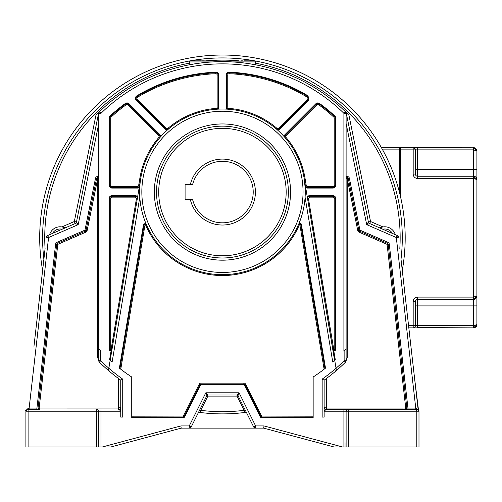 <?xml version="1.0" encoding="UTF-8"?>
<svg xmlns="http://www.w3.org/2000/svg" width="502" height="502" viewBox="0 0 502 502"><rect width="100%" height="100%" fill="white"/><g stroke="black" fill="none" stroke-linecap="round" stroke-linejoin="round"><path stroke-width="0.75" d="M39.407 409.613L38.88 409.613M38.058 409.613L37.01 409.613M96.466 409.613L96.566 409.613A2.196 2.196 0 0 1 98.775 411.809L98.775 446.968L110.923 446.968L181.191 428.137L180.902 425.928L102.389 446.968L110.892 446.968M28.438 409.613L29.141 409.613L29.141 408.076L28.526 408.12L28.099 409.613L27.535 409.682M38.158 408.634L38.052 408.076A1.537 1.537 0 0 1 38.058 407.9A1.537 1.537 0 0 0 38.183 408.697A1.537 1.537 0 0 1 38.058 407.9L36.935 408.076L36.696 409.613M38.447 409.099A1.537 1.537 0 0 0 38.535 409.193A1.537 1.537 0 0 1 38.447 409.099L38.98 409.488M39.526 409.613L39.388 409.613A1.537 1.537 0 0 1 38.798 409.394A1.537 1.537 0 0 0 39.589 409.613L39.15 408.051L118.554 408.07L118.554 378.564L119.47 379.236M42.588 270.641L42.62 270.321A182.741 182.741 0 0 1 222.442 55.032A182.741 182.741 0 0 1 402.265 270.321A182.741 182.741 0 0 0 405.183 237.779M120.75 411.809L120.75 380.158L122.726 379.135L122.726 417.093L120.75 417.093L120.75 411.809L25.897 411.809L25.897 446.968L98.775 446.968M58.1 446.968L60.033 446.968M33.967 346.305L45.08 248.76A177.708 177.708 0 0 1 189.317 63.183L189.317 61.947A1.098 1.098 0 0 1 190.415 60.842L255.129 61.062M38.303 405.792L42.827 366.052L38.303 405.792M189.731 61.087L190.22 60.842A179.848 179.848 0 0 0 43.881 259.252L45.08 248.76M28.526 408.12L26.757 409.594A1.537 1.537 0 0 1 26.625 410.065M26.688 410.121L25.1 410.95M26.757 409.594A1.537 1.537 0 0 1 26.405 410.404A1.537 1.537 0 0 0 26.757 409.594L26.593 410.115M28.099 446.968L28.099 409.613A2.196 2.196 0 0 0 25.897 411.809A2.196 2.196 0 0 1 28.099 409.613L39.432 409.601M37.939 409.613L36.935 409.613M118.88 409.588L120.75 410.793L120.58 408.264M120.549 408.333L120.311 408.735M119.997 409.074L119.627 409.331M108.878 370.727L109.31 371.248A174.972 174.972 0 0 0 120.75 380.158L120.173 379.744M120.75 407.411L118.554 408.07L118.554 409.613A2.196 2.196 180 0 0 120.75 407.417A2.196 2.196 0 0 1 118.554 409.613A2.196 2.196 0 0 0 120.75 407.411L120.718 407.775M99.365 362.137L99.365 362.137A1.977 1.977 0 0 1 98.775 360.731L98.781 348.783L100.984 351.193A166.181 166.181 0 0 1 100.751 350.942L98.781 348.783L98.775 360.731L100.751 360.731L99.365 362.137A174.972 174.972 0 0 0 109.31 371.248A174.972 174.972 0 0 1 99.365 362.137M97.677 357.606L97.677 178.681L98.775 178.681A1.098 1.098 0 0 0 96.76 178.078A1.098 1.098 0 0 1 98.775 178.681L98.775 360.731L97.677 357.606L99.158 361.929M38.052 408.076L39.15 408.051L57.799 244.348L85.836 232.156A2.196 2.196 0 0 0 87.116 230.581L97.677 178.681L96.597 178.461A1.098 1.098 115.7 0 1 98.003 177.626A1.098 1.098 0 0 1 98.775 178.681M98.775 176.773A2.196 2.196 0 0 0 95.524 178.241L96.597 178.461A1.098 1.098 0 0 1 96.76 178.078A1.098 1.098 0 0 0 96.597 178.461L86.043 230.362A1.098 1.098 0 0 1 85.403 231.146L57.36 243.338A1.098 1.098 0 0 0 56.707 244.223L38.058 407.9L39.15 408.051M95.524 178.241L84.963 230.142L56.927 242.334A2.196 2.196 0 0 0 55.615 244.097L36.935 408.076L29.141 408.076L48.575 237.528L46.385 237.27A2.196 2.196 0 0 1 47.696 235.501L48.575 237.528L78.186 224.651L76.48 221.966A2.196 2.196 0 0 1 75.206 223.541L78.186 224.651L98.775 123.461M48.179 235.294L47.696 235.501A2.196 2.196 0 0 0 46.385 237.27L47.696 235.501L75.206 223.541L74.327 221.526L76.48 221.966A2.196 2.196 46.9 0 1 75.206 223.541A2.196 2.196 46.9 0 0 76.48 221.966L98.775 112.385L95.951 115.228L74.327 221.526L61.897 226.929L62.687 227.086M50.256 234.39L51.863 233.687M52.515 233.411A8.791 8.791 0 0 1 62.148 229.219L64.733 227.795M63.359 227.274L63.911 227.456M64.35 227.626L64.67 227.764M60.14 226.791A10.988 10.988 0 0 0 49.598 234.672A10.988 10.988 0 0 1 65.059 227.952M253.924 60.842L254.665 60.842A179.848 179.848 0 0 1 401.004 259.252L418.135 409.594L415.744 408.076L415.744 409.613L416.447 409.613M204.069 60.842L202.406 60.842M200.875 60.842L191.507 60.842M253.297 60.842L252.6 60.842M251.828 60.842L244.022 60.842M242.485 60.842L240.822 60.842M215.609 61.79L218.941 61.696M220.409 61.671L224.45 61.671M225.944 61.696L229.276 61.79M232.457 61.941L255.568 61.947L255.568 62.292M254.47 60.842A1.098 1.098 0 0 1 255.568 61.947L255.568 64.802L249.105 63.691M255.568 62.788L255.568 63.183A177.708 177.708 0 0 1 399.812 248.76M418.11 409.406A2.196 2.196 0 0 0 418.542 410.479L414.407 376.864M402.265 270.321L402.303 270.641M418.448 410.36A1.537 1.537 0 0 1 418.135 409.594A1.537 1.537 0 0 0 418.48 410.404L418.398 410.31M416.88 409.613L416.792 409.613A2.196 2.196 0 0 1 418.988 411.809A2.196 2.196 0 0 0 418.48 410.404L418.373 410.259M324.135 409.619L324.135 410.793L326.338 409.613L348.306 409.613L348.306 411.809L346.11 411.809A2.196 2.196 0 0 1 347.058 410.002A2.196 2.196 0 0 0 346.11 411.809A2.196 2.196 0 0 1 348.306 409.613L416.792 409.613A2.196 2.196 0 0 1 418.988 411.809L418.988 446.968L346.11 446.968L346.11 411.809A2.196 2.196 0 0 1 348.306 409.613A2.196 2.196 0 0 0 346.11 411.809L324.135 411.809L324.135 417.093L322.158 417.093L322.158 379.135L324.135 380.158L324.135 411.809M346.11 446.968L333.968 446.968L345.025 446.968L345.025 442.569M263.983 425.928L263.694 428.137L255.625 428.137A2.196 2.196 0 0 1 253.661 426.92L255.631 425.928L263.983 425.928L342.502 446.968L333.968 446.968L263.977 428.212M407.618 409.613L406.382 409.613M400 347.993L395.419 308.002M328.446 445.487L263.694 428.137L333.968 446.968L263.694 428.137L255.625 428.137A2.196 2.196 0 0 1 253.661 426.92L238.004 395.62L245.754 411.113L244.135 410.335A173.918 173.918 0 0 1 200.75 410.335L199.263 410.849L206.88 395.62L205.82 392.802L189.254 425.928L189.26 428.137L263.494 428.137M198.56 412.267A176.114 176.114 0 0 0 200.474 412.518L198.56 412.267L199.263 410.849M238.004 395.62L237.026 395.011L207.866 395.011A1.098 1.098 0 0 0 206.88 395.62A1.098 1.098 0 0 1 207.866 395.011L207.866 396.109L237.026 396.109L237.026 395.011A1.098 1.098 0 0 1 238.004 395.62L239.065 392.802L237.026 395.011A1.098 1.098 0 0 1 238.004 395.62L237.026 396.109L244.135 410.335L244.411 412.518A176.114 176.114 0 0 0 246.331 412.267L244.411 412.518A176.114 176.114 0 0 1 200.474 412.518L200.75 410.335L207.866 396.109L206.88 395.62L191.231 426.92A2.196 2.196 0 0 1 189.26 428.137L181.467 428.137A2.196 2.196 0 0 0 180.921 428.212L181.479 428.137M122.726 379.135A172.989 172.989 0 0 1 108.84 368.236L110.17 360.292A166.181 166.181 0 0 0 112.115 362.049L139.807 197.223M143.522 224.457L119.382 368.135L120.762 369.215L145.034 224.714L144.168 224.563A1.098 1.098 -19.9 0 1 146.264 224.319A1.098 1.098 0 0 0 144.168 224.563L143.522 224.457L145.737 223.057L145.913 223.478M119.382 368.135A166.181 166.181 0 0 0 131.737 377.015L131.737 417.752L183.117 417.752A1.757 1.757 0 0 0 184.692 416.786L200.643 384.871A0.439 0.439 -22.7 0 1 201.038 384.626L243.846 384.626A0.439 0.439 40.3 0 1 244.242 384.871L260.199 416.786A1.757 1.757 0 0 0 261.768 417.752L313.154 417.752L313.154 377.015A166.181 166.181 0 0 0 325.503 368.135L301.369 224.457A1.757 1.757 0 0 0 299.148 223.057L298.979 223.478M305.235 193.703L305.084 197.223L332.77 362.049A166.181 166.181 0 0 0 334.715 360.292L336.051 368.236A172.989 172.989 0 0 1 322.158 379.135M325.415 379.236L326.338 378.564L326.338 408.07L324.135 407.411A2.196 2.196 180 0 0 326.338 409.613L405.296 409.613L405.735 408.057L406.84 408.076L405.296 409.613A1.537 1.537 0 0 0 406.827 407.9A1.537 1.537 0 0 1 406.84 408.076M324.392 408.44L324.135 407.411L324.135 409.456M98.405 112.749L99.44 111.733A176.114 176.114 0 0 1 345.451 111.733L343.901 113.308L346.11 113.308L346.11 360.731A1.977 1.977 -164 0 1 345.527 362.137L344.134 360.731A172.989 172.989 0 0 1 336.051 368.236L336.246 369.416L335.574 371.248A174.972 174.972 0 0 1 324.135 380.158L324.712 379.744M333.171 351.093L334.715 360.304L335.298 359.771L333.817 350.986L333.171 351.093M333.064 350.459L332.97 349.907M307.287 197.022A2.855 2.855 0 0 1 309.759 195.598L332.87 195.598A2.855 2.855 0 0 1 335.731 198.453L335.731 349.235A1.757 1.757 0 0 1 333.817 350.986L332.889 349.417L305.668 187.39A2.855 2.855 0 0 0 307.538 188.087L332.87 188.087A2.855 2.855 0 0 0 335.731 185.225L335.731 118.052A2.855 2.855 0 0 0 334.809 115.949A165.735 165.735 0 0 0 319.536 103.462A2.855 2.855 0 0 0 315.846 103.757L285.029 134.567A2.855 2.855 0 0 0 284.195 136.663L284.578 137.096M307.538 188.087L307.538 187.428A2.196 2.196 0 0 1 305.367 185.589A2.196 2.196 0 0 0 307.538 187.428L332.87 187.428L307.538 187.428L307.538 186.543A1.318 1.318 0 0 1 306.233 185.445L304.978 177.978L304.112 178.122L305.668 187.39M305.141 187.491L304.112 178.122L334.589 360.411M334.859 360.172A166.181 166.181 0 0 0 335.298 359.771M277.192 129.704L277.625 130.093A2.855 2.855 0 0 0 279.714 129.252L308.623 100.344L308.084 95.882A165.735 165.735 0 0 0 229.176 72.175A2.855 2.855 0 0 0 226.201 75.03L226.201 107.089A2.855 2.855 0 0 0 227.092 109.16L227.67 109.191M110.17 360.292L109.593 359.758A166.181 166.181 0 0 0 110.17 360.292L140.773 178.122L139.907 177.978L138.652 185.445L139.518 185.589L139.217 187.39A2.855 2.855 0 0 1 137.353 188.087L112.015 188.087A2.855 2.855 0 0 1 109.16 185.225L109.16 118.052A2.855 2.855 0 0 1 110.076 115.949L110.522 116.433A2.196 2.196 0 0 0 109.819 118.052L109.819 185.225A2.196 2.196 0 0 0 112.015 187.428L137.353 187.428A2.196 2.196 0 0 0 139.518 185.589M99.07 112.203L99.44 111.733L100.984 113.308A173.912 173.912 0 0 1 343.901 113.308L343.901 351.193L344.792 350.233M336.246 369.416L335.574 371.248A174.972 174.972 0 0 0 345.527 362.137L347.208 357.606L346.11 360.731L346.11 178.681A1.098 1.098 0 0 1 348.112 178.053A1.098 1.098 0 0 0 346.11 178.681L347.208 178.681L357.769 230.581A2.196 2.196 0 0 0 359.049 232.156L387.086 244.348L387.525 243.338L359.482 231.146A1.098 1.098 0 0 1 358.848 230.362L348.288 178.461A1.098 1.098 0 0 0 348.112 178.053A1.098 1.098 0 0 1 348.288 178.461L347.208 178.681L347.208 357.606M346.11 348.777L344.127 350.948L344.134 360.731L346.11 360.731A1.977 1.977 0 0 1 345.527 362.137L345.734 361.929M345.194 349.794L345.539 349.417M98.775 348.777L98.775 113.308L100.984 113.308L100.984 351.193M100.751 350.942L100.751 360.731A172.989 172.989 0 0 0 108.84 368.236L108.639 370.049M137.598 197.022A2.855 2.855 0 0 0 135.132 195.598L112.015 195.598A2.855 2.855 0 0 0 109.16 198.453L109.16 349.235A1.757 1.757 0 0 0 111.067 350.986L111.72 351.093L111.927 349.863L111.067 350.986L109.593 359.758M112.015 195.598L112.015 196.257L135.132 196.257L135.132 197.135L136.431 198.673L137.297 198.817A2.196 2.196 0 0 0 135.132 196.257A2.196 2.196 0 0 1 137.297 198.817L112.002 349.386M108.639 369.416L109.31 371.248A174.972 174.972 0 0 0 120.75 380.158M111.833 349.838A1.098 1.098 0 0 0 111.996 349.417L109.819 349.235A1.098 1.098 0 0 0 111.833 349.838M110.697 349.235L110.697 198.453L109.819 198.453A2.196 2.196 0 0 1 112.015 196.257A2.196 2.196 0 0 0 109.819 198.453L109.819 349.235L109.16 349.235M160.307 137.096L160.69 136.663A2.855 2.855 0 0 0 159.856 134.567L129.045 103.757L127.954 104.843L158.77 135.659A1.318 1.318 0 0 1 158.839 137.448L159.504 138.019A2.196 2.196 0 0 0 159.391 135.038L128.575 104.221A2.196 2.196 0 0 0 125.738 103.996A165.076 165.076 0 0 0 110.522 116.433A2.196 2.196 0 0 0 109.819 118.052L109.16 118.052M158.77 135.659L159.391 135.038A2.196 2.196 0 0 1 159.504 138.019L159.912 137.548M217.222 109.191L217.799 109.16A2.855 2.855 0 0 0 218.684 107.089L218.684 75.03A2.855 2.855 0 0 0 215.716 72.175A165.735 165.735 0 0 0 136.808 95.876A2.855 2.855 0 0 0 136.268 100.35L165.171 129.252A2.855 2.855 0 0 0 167.26 130.093L167.693 129.704M168.151 129.309L168.622 128.907L168.051 128.236A1.318 1.318 0 0 1 166.256 128.167L137.347 99.258A1.318 1.318 0 0 1 137.598 97.2A164.198 164.198 0 0 1 215.778 73.712A1.318 1.318 0 0 1 217.146 75.03L217.146 107.089L218.025 107.089L218.025 75.03A2.196 2.196 0 0 0 215.741 72.834A165.076 165.076 0 0 0 137.146 96.447A2.196 2.196 0 0 0 136.726 99.879L165.635 128.788A2.196 2.196 0 0 0 168.622 128.907A2.196 2.196 0 0 1 165.635 128.788L166.256 128.167M139.744 187.491L140.114 182.923M284.973 137.548L285.381 138.019L286.046 137.448A1.318 1.318 0 0 1 286.115 135.659L316.931 104.843A1.318 1.318 0 0 1 318.638 104.705A164.198 164.198 0 0 1 333.767 117.079A1.318 1.318 0 0 1 334.194 118.045L334.194 185.225A1.318 1.318 0 0 1 332.87 186.543L307.538 186.543M276.84 128.236A83.69 83.69 0 0 0 228.956 108.401A1.318 1.318 0 0 1 227.739 107.089L227.739 75.03A1.318 1.318 0 0 1 229.113 73.712A164.198 164.198 0 0 1 307.287 97.2A1.318 1.318 0 0 1 307.538 99.258L278.629 128.167A1.318 1.318 0 0 1 276.84 128.236L276.269 128.907A2.196 2.196 0 0 0 279.25 128.788A2.196 2.196 0 0 1 276.269 128.907L276.74 129.309M228.266 109.235L228.887 109.279L228.956 108.401M217.146 107.089A1.318 1.318 0 0 1 215.929 108.401L215.998 109.279A2.196 2.196 0 0 0 218.025 107.089A2.196 2.196 0 0 1 215.998 109.279L216.619 109.235M278.629 128.167L279.25 128.788L308.159 99.879A2.196 2.196 0 0 0 307.739 96.447A165.076 165.076 0 0 0 229.144 72.834A2.196 2.196 0 0 0 226.86 75.03L226.86 107.089A2.196 2.196 0 0 0 228.887 109.279M285.029 134.567L285.494 135.038L316.31 104.221L285.494 135.038A2.196 2.196 0 0 0 285.381 138.019M335.731 118.052L335.072 118.052L335.072 185.225L335.072 118.052A2.196 2.196 0 0 0 334.363 116.433A165.076 165.076 0 0 0 319.153 103.996A2.196 2.196 0 0 0 316.31 104.221L315.846 103.757M332.87 188.087L332.87 187.428A2.196 2.196 0 0 0 335.072 185.225L335.731 185.225M333.585 361.321L334.207 360.756M139.713 195.491L139.65 193.703M145.034 224.714L146.264 224.319L146.088 223.898M298.803 223.898L298.621 224.319A1.098 1.098 0 0 1 300.717 224.563L299.851 224.714L324.129 369.215L324.913 368.6L300.717 224.563L301.369 224.457M324.913 368.6L325.503 368.135M145.448 224.645A83.69 83.69 0 0 0 299.43 224.664L299.851 224.714M131.737 417.093L183.117 417.093A1.098 1.098 0 0 0 184.102 416.491L200.053 384.576A1.098 1.098 -22.7 0 1 201.038 383.967L243.846 383.967A1.098 1.098 40.3 0 1 244.832 384.576L260.789 416.491A1.098 1.098 0 0 0 261.768 417.093A1.098 1.098 -64 0 1 260.789 416.491L261.573 416.095L313.154 416.214M131.737 416.214L183.312 416.095L184.692 416.786M261.768 416.214L261.768 417.093L313.154 417.093M146.264 224.319A1.098 1.098 -19.9 0 0 144.168 224.563L119.972 368.6M110.672 360.75L111.3 361.321M305.254 192.799A82.811 82.811 0 0 1 221.966 274.657A82.811 82.811 0 0 1 139.638 190.885A82.811 82.811 0 0 1 222.919 109.028A82.811 82.811 0 0 1 305.254 192.799A82.811 82.811 0 0 1 221.966 274.657A82.811 82.811 0 0 1 139.638 190.885A82.811 82.811 0 0 1 222.919 109.028A82.811 82.811 0 0 1 305.254 192.799M156.524 192.071A65.919 65.919 0 0 1 221.984 126.153A65.919 65.919 0 0 1 288.368 192.071A65.919 65.919 0 0 1 222.901 257.99A65.919 65.919 0 0 1 156.524 192.071A65.919 65.919 0 0 1 221.984 126.153A65.919 65.919 0 0 1 288.368 192.071M190.39 184.378A32.963 32.963 0 0 1 255.405 192.071A32.963 32.963 0 0 1 190.39 199.758M253.209 192.071A30.766 30.766 0 0 0 192.655 184.378A30.766 30.766 0 0 1 253.209 192.071A30.766 30.766 0 0 1 192.655 199.758A30.766 30.766 0 0 0 253.209 192.071M192.655 184.378L185.087 184.378L185.087 199.758L192.655 199.758M98.775 113.308A2.196 2.196 0 0 1 99.44 111.733L98.775 113.207M85.842 232.156L84.963 230.142L87.116 230.581M56.927 242.334L57.36 243.338A1.098 1.098 148.9 0 0 56.914 243.696A1.098 1.098 148.9 0 1 57.36 243.338L57.799 244.348L55.615 244.097M245.277 63.145L237.967 62.342M207.408 62.304L199.181 63.202M195.673 63.704L189.317 64.802L189.317 61.947L212.428 61.947M382.204 227.092L382.988 226.929L370.558 221.526L348.934 115.228L345.451 111.733A2.196 2.196 0 0 1 346.11 113.308L345.451 111.733A176.114 176.114 0 0 1 345.84 112.115M347.886 114.155A176.114 176.114 0 0 0 347.447 113.709M347.064 113.333A176.114 176.114 0 0 0 346.462 112.73M397.195 235.501L396.31 237.528L398.5 237.27L397.195 235.501A2.196 2.196 0 0 1 398.5 237.27A2.196 2.196 0 0 0 397.195 235.501L369.685 223.541A2.196 2.196 0 0 1 368.405 221.966L366.698 224.651L369.685 223.541A2.196 2.196 0 0 1 368.405 221.966L370.558 221.526L369.685 223.541A2.196 2.196 -31.1 0 1 368.405 221.966L346.11 112.385A176.114 176.114 0 0 0 346.079 112.348M255.568 64.802L255.568 63.183M395.3 234.679A10.988 10.988 0 0 0 384.758 226.791A10.988 10.988 0 0 1 395.3 234.679M368.405 221.966L346.11 112.385M393.355 233.838L394.283 234.239M380.158 227.795L382.744 229.219A8.791 8.791 0 0 1 392.388 233.417M381.533 227.274L380.98 227.462M380.541 227.632L380.221 227.77M379.832 227.952A10.988 10.988 0 0 1 384.758 226.791M324.135 407.411A2.196 2.196 0 0 0 326.338 409.613A2.196 2.196 0 0 1 324.135 407.411L324.135 380.158M326.338 409.613L326.338 408.07L405.735 408.057L387.086 244.348L388.178 244.223L406.827 407.9L388.178 244.223A1.098 1.098 0 0 0 387.525 243.338L387.964 242.334L359.921 230.142L349.367 178.241L348.288 178.461M405.735 408.026L407.95 408.076L407.95 409.613M407.894 409.613L406.946 409.613M406.08 409.613L405.497 409.613M325.547 409.463L324.8 408.986M416.365 408.12L416.792 411.809L348.306 411.809L348.306 446.968M335.731 349.235L332.889 349.417A1.098 1.098 0 0 0 334.953 349.731A1.098 1.098 0 0 0 335.072 349.235L335.072 198.453A2.196 2.196 0 0 0 332.87 196.257L309.759 196.257A2.196 2.196 0 0 0 307.588 198.817L308.454 198.673L309.759 197.135L309.759 196.257A2.196 2.196 0 0 0 307.588 198.817M180.902 425.928L189.254 425.928L191.231 426.92A2.196 2.196 0 0 1 189.26 428.137M207.866 395.011L205.82 392.802L239.065 392.802L255.631 425.928L255.625 428.137L253.661 426.92M98.775 446.654L98.775 446.341M381.432 147.682L399.554 147.682A0.439 0.439 0 0 1 399.994 148.121A0.439 0.439 0 0 0 399.554 147.682A0.439 0.439 0 0 1 399.994 148.121L399.994 148.015A0.333 0.333 0 0 1 400.32 147.682L474.44 147.789M476.9 150.976L473.606 147.682L473.606 149.878L476.9 150.976L476.9 296.004L473.606 297.102L476.9 296.004L476.9 179.547L473.606 176.252L417.57 176.252L473.606 176.252L473.606 169.657L476.9 169.657M475.262 148.128L475.965 148.68M476.492 149.389L476.793 150.154M417.275 147.682L417.57 169.657L473.606 169.657L473.606 149.878L415.374 149.878L415.374 174.05A2.196 2.196 -134.7 0 0 417.57 176.252L473.606 176.252L473.606 178.448L476.9 179.547A3.294 3.294 0 0 0 474.585 176.397A3.294 3.294 0 0 1 476.9 179.547M399.994 148.015A0.333 0.333 0 0 1 400.32 147.682A0.333 0.333 0 0 0 399.994 148.015L399.994 149.878L399.554 149.878L399.554 147.682M413.535 147.713A2.196 2.196 54.5 0 1 415.374 149.878L415.374 174.05L413.177 174.05L413.177 147.682A2.196 2.196 0 0 1 415.374 149.878L399.994 149.878L399.994 194.519M415.374 155.482L415.374 168.446L415.374 155.482M476.9 305.894L476.9 324.574L473.606 325.672L473.606 299.305L476.9 296.004L476.9 305.894L417.57 305.894L417.57 325.672L473.606 325.672L473.606 327.869L417.576 327.561M473.85 299.292L473.606 299.305A3.294 3.294 0 0 0 474.948 299.016A3.294 3.294 0 0 1 473.606 299.305L417.57 299.305A2.196 2.196 -44.6 0 0 415.374 301.501L415.374 325.672A2.196 2.196 0 0 1 413.177 327.869L408.823 327.869M470.305 299.305L473.606 299.305L473.606 178.448L417.576 178.448L417.57 169.657L415.374 169.657L415.374 174.05M474.453 176.359L475.281 176.704M475.94 177.219L476.467 177.915M476.9 179.54L476.793 178.718M408.572 325.672L413.177 325.672L413.177 301.501L415.374 301.501L415.374 325.672L417.57 325.672L417.57 327.869L417.024 325.672M415.374 306.885L415.374 320.289L415.374 306.885M415.374 305.894L417.57 305.894L417.582 297.102A4.393 4.393 -44.6 0 0 413.177 301.501M476.442 297.68A3.294 3.294 0 0 0 476.9 296.004A3.294 3.294 0 0 1 476.442 297.68M474.779 327.649L473.606 327.869L476.9 324.574C475.89 327.128 474.804 328.22 473.65 327.869M476.492 326.162L476.272 326.507M415.374 301.501L415.374 325.672L413.177 325.672L413.177 327.869L417.57 327.869M38.052 408.095L39.589 409.613A1.537 1.537 0 0 1 38.058 407.9A1.537 1.537 0 0 0 39.589 409.613A1.537 1.537 0 0 1 39.382 409.594M96.579 446.968L96.579 409.613A2.196 2.196 0 0 1 98.775 411.809M190.214 60.836A179.848 179.848 0 0 1 254.671 60.836M205.87 60.842A177.708 177.708 0 0 1 239.015 60.842M418.135 409.594A1.537 1.537 0 0 0 418.48 410.404M418.988 411.809L416.792 411.809L416.792 446.968M343.914 446.968L343.914 409.613M100.971 409.613L100.971 446.968M129.045 103.757A2.855 2.855 0 0 0 125.349 103.462A165.735 165.735 0 0 0 110.076 115.949M109.819 198.453L109.16 198.453M135.132 196.257L135.132 195.598M136.431 198.673L111.13 349.273M112.015 196.257L112.015 197.135A1.318 1.318 0 0 0 110.697 198.453M135.132 197.135L112.015 197.135M137.353 188.087L137.353 186.543A1.318 1.318 0 0 0 138.652 185.445M109.16 185.225L109.819 185.225A2.196 2.196 0 0 0 112.015 187.428L112.015 188.087M125.349 103.462L125.738 103.996A2.196 2.196 0 0 1 128.575 104.221M159.391 135.038L159.856 134.567M218.025 107.089L218.684 107.089M218.684 75.03L217.146 75.03M215.929 108.401A83.69 83.69 0 0 0 168.051 128.236M215.716 72.175L215.778 73.712M136.808 95.882L137.598 97.2M137.347 99.258L136.262 100.344M165.171 129.252L165.635 128.788M137.146 96.447A2.196 2.196 0 0 0 136.726 99.879M218.025 75.03A2.196 2.196 0 0 0 215.741 72.834M226.201 107.089L227.739 107.089M229.176 72.175L229.144 72.834A2.196 2.196 0 0 0 226.86 75.03L226.201 75.03M308.084 95.882L307.287 97.2M308.623 100.344L308.159 99.879A2.196 2.196 0 0 0 307.739 96.447M279.25 128.788L279.714 129.252M308.159 99.879L307.538 99.258M229.144 72.834L229.113 73.712M227.739 75.03L226.86 75.03M319.536 103.462L319.153 103.996A2.196 2.196 0 0 0 316.31 104.221L316.931 104.843M334.809 115.949L333.767 117.079M334.194 118.052L335.072 118.052A2.196 2.196 0 0 0 334.363 116.433M332.87 186.543L332.87 187.428A2.196 2.196 0 0 0 335.072 185.225L334.194 185.225M305.367 185.589L306.233 185.445M304.978 177.978A83.69 83.69 0 0 0 286.046 137.448M319.153 103.996L318.638 104.705M285.494 135.038L286.115 135.659M261.573 416.095L245.616 384.187A1.977 1.977 0 0 0 243.846 383.089L201.038 383.089A1.977 1.977 0 0 0 199.269 384.187L183.312 416.095M183.117 417.752L183.117 416.214M200.643 384.871L199.269 384.187M201.038 383.089L201.038 384.626M243.846 384.626L243.846 383.089M245.616 384.187L244.242 384.871M261.768 417.093L261.768 417.752M260.199 416.786L260.789 416.491M299.43 224.664L298.621 224.319M303.051 191.839A80.602 80.602 0 0 1 222.442 272.448A80.602 80.602 0 0 1 141.84 191.839A80.602 80.602 0 0 1 222.442 111.237A80.602 80.602 0 0 1 303.051 191.839M154.327 192.071A68.121 68.121 0 0 0 221.947 260.187A68.121 68.121 0 0 0 290.564 192.071A68.121 68.121 0 0 0 222.938 123.956A68.121 68.121 0 0 0 154.327 192.071M158.72 192.071A63.723 63.723 0 0 1 222.442 128.349A63.723 63.723 0 0 1 286.165 192.071A63.723 63.723 0 0 1 222.442 255.794A63.723 63.723 0 0 1 158.72 192.071M158.839 137.448A83.69 83.69 0 0 0 139.907 177.978M137.353 186.543L112.015 186.543L112.015 187.428M109.819 185.225L110.697 185.225A1.318 1.318 0 0 0 112.015 186.543M110.697 185.225L110.697 118.052L109.819 118.052M110.697 118.052A1.318 1.318 0 0 1 111.118 117.079L110.522 116.433M111.118 117.079A164.198 164.198 0 0 1 126.253 104.705L125.738 103.996M126.253 104.705A1.318 1.318 0 0 1 127.954 104.843M346.11 123.461L366.698 224.651L396.31 237.528L415.744 408.076L407.95 408.076L389.27 244.097A2.196 2.196 0 0 0 387.964 242.334M349.367 178.241A2.196 2.196 0 0 0 346.11 176.773M389.27 244.097L388.178 244.223A1.098 1.098 0 0 0 387.525 243.338M357.769 230.581L359.921 230.142L359.049 232.156M333.755 349.273L308.454 198.673M309.759 195.598L309.759 196.257M335.731 198.453L335.072 198.453A2.196 2.196 0 0 0 332.87 196.257L332.87 195.598M334.194 349.235L334.194 198.453L335.072 198.453M334.194 198.453A1.318 1.318 0 0 0 332.87 197.135L309.759 197.135M332.87 197.135L332.87 196.257M244.411 412.518A176.114 176.114 0 0 1 200.474 412.518M400.32 147.682L400.32 195.893M413.177 174.05A4.393 4.393 -134.7 0 0 417.576 178.448M417.582 297.102L473.606 297.102M417.57 327.241L417.57 325.691M399.554 192.749L399.554 149.878L382.662 149.878M38.058 407.9L39.576 409.613M96.673 409.613L97.106 409.613M96.579 409.613L97.451 409.613L96.579 409.613M27.064 409.864L27.478 409.701M118.66 409.607L119.143 409.532M120.474 408.484L120.649 408.076M346.11 113.308L345.451 111.733M111.833 350.421L111.927 349.863M98.775 360.731L98.819 361.133M246.714 412.211L245.735 412.343M476.272 149.044L474.936 147.964L473.65 147.682M476.762 178.593L476.448 177.884M474.948 176.535L474.315 176.327M474.095 176.284L473.656 176.252M473.65 299.299C474.804 299.656 475.89 298.558 476.9 296.011M415.374 149.878C414.213 147.732 413.485 146.998 413.184 147.682M399.598 191.689L399.994 192.084"/></g></svg>
